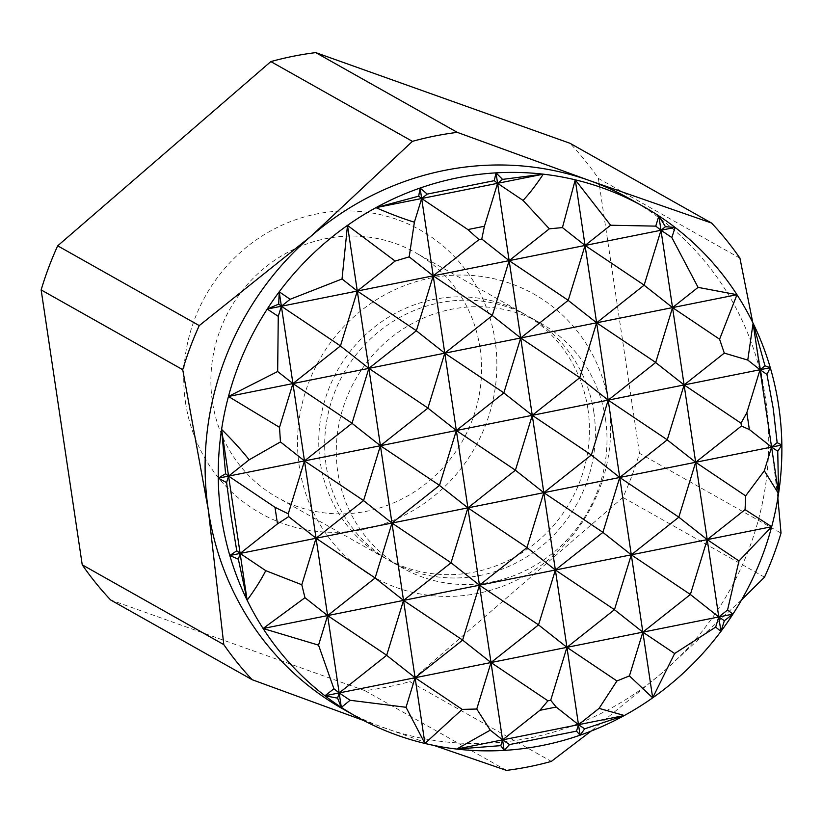 <?xml version="1.0" encoding="UTF-8"?>
<svg xmlns="http://www.w3.org/2000/svg" width="823" height="823" viewBox="0 0 823 823"><rect width="100%" height="100%" fill="white"/><g stroke="black" fill="none" stroke-linecap="round" stroke-linejoin="round"><path stroke-width="0.62" stroke-dasharray="4.12 3.09" d="M343.284 709.179A292.628 278.308 119.4 0 0 384.351 727.902A292.628 278.308 119.4 0 0 662.968 672.144A292.628 278.308 119.4 0 0 765.534 398.466A292.628 278.308 119.4 0 0 630.572 199.289M480.046 348.18A140.538 133.665 -60.6 0 1 421.932 486.681A140.538 133.665 -60.6 0 1 277.248 497.401A140.538 133.665 -60.6 0 1 212.427 401.737A140.538 133.665 -60.6 0 1 270.53 263.237A140.538 133.665 -60.6 0 1 415.224 252.517A140.538 133.665 -60.6 0 1 480.046 348.18M185.525 402.591A162.573 154.611 119.4 0 0 363.869 529.292A162.573 154.611 119.4 0 0 495.086 340.64A162.573 154.611 119.4 0 0 316.742 213.939A162.573 154.611 119.4 0 0 185.525 402.591M587.91 408.959A140.538 133.665 -60.6 0 1 529.806 547.449A140.538 133.665 -60.6 0 1 385.113 558.179A140.538 133.665 -60.6 0 1 320.291 462.516A140.538 133.665 -60.6 0 1 378.405 324.015A140.538 133.665 -60.6 0 1 523.089 313.285A140.538 133.665 -60.6 0 1 587.91 408.959M593.846 412.292A140.538 133.665 -60.6 0 1 535.732 550.793A140.538 133.665 -60.6 0 1 391.038 561.523A140.538 133.665 -60.6 0 1 326.217 465.859A140.538 133.665 -60.6 0 1 384.331 327.359A140.538 133.665 -60.6 0 1 529.024 316.629A140.538 133.665 -60.6 0 1 593.846 412.292M608.886 404.762A162.573 154.611 -60.6 0 1 477.669 593.414A162.573 154.611 -60.6 0 1 299.315 466.713A162.573 154.611 -60.6 0 1 430.532 278.061A162.573 154.611 -60.6 0 1 608.886 404.762M605.461 418.835A140.538 133.665 -60.6 0 1 547.346 557.336A140.538 133.665 -60.6 0 1 402.663 568.065A140.538 133.665 -60.6 0 1 337.831 472.402A140.538 133.665 -60.6 0 1 395.945 333.901A140.538 133.665 -60.6 0 1 540.639 323.172A140.538 133.665 -60.6 0 1 605.461 418.835M739.939 258.165L598.372 178.396A325.136 309.232 119.4 0 0 570.01 143.284M764.505 577.18L622.929 497.411A325.136 309.232 119.4 0 0 639.461 453.319L781.027 533.078M506.433 770.39L364.867 690.631A325.136 309.232 119.4 0 0 409.761 681.65L551.328 761.409M434.174 745.494L363.56 720.454M598.372 178.396L639.461 453.319M622.929 497.411L409.761 681.65M364.867 690.631L110.601 599.946M741.616 599.844L662.968 672.144L591.037 731.122M752.767 322.595L765.534 398.466L777.858 498.059M385.113 558.179L277.248 497.401M402.663 568.065L391.038 561.523M540.639 323.172L529.024 316.629M523.089 313.285L415.224 252.517"/><path stroke-width="1.23" d="M766.943 374.393L773.25 408.589L777.149 442.681L781.85 445.027A292.628 278.308 119.4 0 0 778.671 405.873A292.628 278.308 119.4 0 0 770.287 367.686L766.943 374.393L760.03 369.743L746.842 412.693L740.998 423.187L684.108 384.938L667.268 439.801L608.187 400.132L591.346 454.996L532.265 415.327L515.424 470.19L456.343 430.522L439.503 485.385L380.421 445.716L363.581 500.579L304.5 460.911L288.256 513.819L274.995 507.307L228.578 476.106L249.153 459.81L280.448 441.92L304.5 460.911L218.26 478.173L225.595 473.75L228.578 476.106L226.592 482.566L218.26 478.173A292.628 278.308 119.4 0 0 221.449 517.389A292.628 278.308 119.4 0 0 229.812 555.515A292.628 278.308 119.4 0 0 247.126 600.204A292.628 278.308 119.4 0 0 263.103 628.505A292.628 278.308 119.4 0 0 324.962 695.774A292.628 278.308 119.4 0 0 341.339 707.399A292.628 278.308 119.4 0 0 356.41 716.576A292.628 278.308 119.4 0 0 424.915 743.447A292.628 278.308 119.4 0 0 456.672 749.064A292.628 278.308 119.4 0 0 504.149 750.391A292.628 278.308 119.4 0 0 580.071 735.186A292.628 278.308 119.4 0 0 624.348 715.506A292.628 278.308 119.4 0 0 652.68 697.842A292.628 278.308 119.4 0 0 720.938 631.375A292.628 278.308 119.4 0 0 732.933 614.123A292.628 278.308 119.4 0 0 771.676 526.72A292.628 278.308 119.4 0 0 778.548 493.666A292.628 278.308 119.4 0 0 781.85 445.027L777.756 451.23L771.583 447.084L760.03 369.743L304.5 460.911L351.977 423.31L380.421 445.716L427.898 408.115L456.343 430.522L503.82 392.921L532.265 415.327L579.742 377.726L608.187 400.132L655.664 362.531L684.108 384.938L724.302 353.108L747.778 360.073L760.03 369.743L764.989 365.813L770.287 367.686L760.03 369.743L753.076 323.213L764.989 365.813M199.248 325.589L57.682 245.82A325.136 309.232 119.4 0 0 41.15 289.922L182.716 369.681A325.136 309.232 -60.6 0 1 199.248 325.589L310.888 236.314A292.628 278.308 119.4 0 0 208.312 509.993A292.628 278.308 119.4 0 0 343.284 709.179L356.41 716.576M236.787 550.803L240.131 553.447L229.812 555.515L236.787 550.803L231.191 517.081L226.592 482.566M740.998 423.187L741.42 426.036L749.362 429.534L746.842 412.693M274.995 507.307L277.474 523.87L288.678 516.628L288.256 513.819M315.744 52.61A325.136 309.232 119.4 0 0 270.849 61.591L412.426 141.35A325.136 309.232 -60.6 0 1 457.31 132.369L315.744 52.61L570.01 143.284L711.576 223.054A325.136 309.232 -60.6 0 1 739.939 258.165L752.767 322.595M777.858 498.059L781.027 533.078A325.136 309.232 -60.6 0 1 764.505 577.18L741.616 599.844M591.037 731.122L551.328 761.409A325.136 309.232 -60.6 0 1 506.433 770.39L434.174 745.494M223.805 644.604L82.238 564.835A325.136 309.232 119.4 0 0 110.601 599.946L252.167 679.716A325.136 309.232 -60.6 0 1 223.805 644.604L208.312 509.993L182.716 369.681M57.682 245.82L270.849 61.591M457.31 132.369L589.505 180.556A292.628 278.308 119.4 0 0 310.888 236.314L412.426 141.35M82.238 564.835L41.15 289.922M363.56 720.454L252.167 679.716M418.701 196.162L421.664 198.508L375.936 207.653L418.701 196.162L420.1 188.045L427.23 194.094L494.263 180.679L497.586 183.313L421.664 198.508L427.23 194.094M562.438 227.59L585.071 245.449L433.227 275.839L478.986 239.596L481.784 239.04L509.149 260.644L549.332 228.815L562.438 227.59L575.256 179.826A292.628 278.308 119.4 0 0 543.262 174.167C536.236 184.836 529.498 193.59 523.047 200.421L497.586 183.313L502.544 179.383L543.262 174.167L497.586 183.313L484.408 226.253L467.876 229.566L421.664 198.508L414.391 222.189C403.383 218.846 390.565 214.001 375.936 207.653A292.628 278.308 119.4 0 0 347.491 225.379L395.153 261.056L409.185 256.858L433.227 275.839L267.228 309.067L278.699 304.109L281.384 306.228L290.149 299.284L342.029 278.976L357.305 291.033L395.153 261.056M655.766 226.13L660.992 230.255L585.071 245.449L610.604 225.235L655.766 226.13L658.842 215.893L665.457 226.716L675.086 227.436L671.846 237.559L660.992 230.255L644.152 285.128L585.071 245.449L568.23 300.323L509.149 260.644L492.308 315.518L433.227 275.839L416.387 330.712L357.305 291.033L340.465 345.907L281.384 306.228L278.267 316.361L267.228 309.067A292.628 278.308 119.4 0 0 228.455 396.48L277.66 371.502L292.937 383.569L228.455 396.48A292.628 278.308 119.4 0 0 221.593 429.4A292.628 278.308 119.4 0 0 218.26 478.173M747.778 360.073L753.076 323.213A292.628 278.308 119.4 0 0 736.976 294.706L292.937 383.569L340.413 345.969L368.858 368.375L416.335 330.774L444.78 353.18L492.319 315.569L520.702 337.986L568.179 300.385L596.624 322.791L644.1 285.19L672.545 307.596L698.079 287.371L736.976 294.706A292.628 278.308 119.4 0 0 675.086 227.436L660.992 230.255L665.457 226.716M736.976 294.706L719.59 339.22L672.545 307.596L655.705 362.459L596.624 322.791L579.783 377.654L520.702 337.986L503.861 392.849L444.78 353.18L427.939 408.043L368.858 368.375L352.018 423.238L292.937 383.569L279.511 427.332L228.455 396.48M771.676 526.72L738.982 560.967L707.224 539.621L745.072 509.643L771.676 526.72L631.303 554.815L678.831 517.194L707.224 539.621L690.384 594.484L631.303 554.815L555.381 570.01L602.909 532.388L631.303 554.815L614.462 609.678L555.381 570.01L479.459 585.204L526.987 547.583L555.381 570.01L538.54 624.873L479.459 585.204L403.537 600.399L451.066 562.778L479.459 585.204L462.619 640.068L403.537 600.399L327.616 615.594L375.144 577.972L403.537 600.399L386.697 655.262L327.616 615.594L263.103 628.505L304.963 597.704L327.616 615.594L318.542 645.139L263.103 628.505M324.962 695.774L333.912 688.769L339.169 692.925L324.962 695.774L337.574 698.13L339.169 692.925L386.645 655.324L415.09 677.73L462.629 640.119L491.012 662.536L339.169 692.925L279.223 291.815L290.149 299.284M538.551 624.924L566.934 647.341L491.012 662.536L538.54 624.873M614.472 609.73L642.856 632.146L566.934 647.341L614.462 609.678M690.394 594.535L718.777 616.952L642.856 632.146L690.384 594.484M732.933 614.123L724.363 620.707L718.777 616.952L727.553 610.008L732.933 614.123L718.777 616.952L715.671 627.095L674.634 653.513L642.856 632.146L629.43 675.909L616.941 680.96L566.934 647.341L550.7 700.26L547.943 700.805L491.012 662.536L476.754 709.025L462.197 709.395L415.09 677.73L406.027 707.286L350.114 700.28L339.169 692.925L341.339 707.399L337.574 698.13M556.173 707.05L578.497 724.682L502.575 739.877L539.919 710.3L556.173 707.05L550.7 700.26M456.672 749.064L490.261 730.155L502.575 739.877L456.672 749.064L500.806 745.638L502.575 739.877L420.1 188.045A292.628 278.308 119.4 0 0 375.936 207.653M624.348 715.506L584.69 728.849L578.497 724.682L599.072 708.387L624.348 715.506L578.497 724.682L576.511 731.143L509.53 744.558L502.575 739.877L504.149 750.391L500.806 745.638M523.047 200.421L549.332 228.815M467.876 229.566L478.986 239.596M481.784 239.04L484.408 226.253M409.185 256.858L414.391 222.189M225.595 473.75L221.593 429.4C232.878 440.644 242.065 450.778 249.153 459.81M288.678 516.628L316.053 538.252L240.131 553.447L221.593 429.4M280.448 441.92L279.511 427.332M277.66 371.502L278.267 316.361M278.699 304.109L279.223 291.815A292.628 278.308 119.4 0 0 267.228 309.067M375.144 577.972L316.053 538.252L363.581 500.579M363.591 500.641L391.974 523.058L347.491 225.379A292.628 278.308 119.4 0 0 279.223 291.815M451.066 562.778L391.974 523.058L439.503 485.385M439.513 485.447L467.896 507.863L515.424 470.19M515.435 470.252L543.818 492.668L496.022 172.861L502.544 179.383M591.356 455.057L619.74 477.474L602.899 532.337L543.818 492.668L591.346 454.996M674.634 653.513L652.68 697.842L619.74 477.474L667.216 439.873L695.661 462.279L678.821 517.142L619.74 477.474L575.256 179.826L610.604 225.235M749.362 429.534L771.583 447.084L777.149 442.681M777.756 451.23L778.548 493.666L764.32 470.777L745.638 495.878L695.661 462.279L658.842 215.893A292.628 278.308 119.4 0 0 643.699 206.686A292.628 278.308 119.4 0 0 575.256 179.826M724.363 620.707L720.938 631.375L695.661 462.279L741.42 426.036M719.59 339.22L724.302 353.108M671.846 237.559L698.079 287.371M738.982 560.967L727.553 610.008M745.638 495.878L745.072 509.643M720.938 631.375L715.671 627.095M652.68 697.842L629.43 675.909M462.197 709.395L424.915 743.447L391.974 523.058L375.134 577.921M424.915 743.447L406.027 707.286M304.963 597.704L301.794 584.731L265.747 570.658C261.323 579.474 255.109 589.319 247.126 600.204L240.131 553.447L277.474 523.87M526.926 547.542L467.896 507.863L316.053 538.252L301.794 584.731M350.114 700.28L341.339 707.399M584.69 728.849L580.071 735.186L543.818 492.668L526.977 547.532M616.941 680.96L599.072 708.387M580.071 735.186L576.511 731.143M490.261 730.155L476.754 709.025M781.85 445.027L467.896 507.863L451.055 562.726M509.53 744.558L504.149 750.391M547.943 700.805L539.919 710.3M265.747 570.658L240.131 553.447L238.361 559.208L229.812 555.515M778.548 493.666L771.583 447.084L764.32 470.777M675.086 227.436A292.628 278.308 119.4 0 0 658.842 215.893M333.912 688.769L318.542 645.139M494.263 180.679L496.022 172.861A292.628 278.308 119.4 0 0 420.1 188.045M342.029 278.976L347.491 225.379M247.126 600.204L238.361 559.208M543.262 174.167A292.628 278.308 119.4 0 0 496.022 172.861M770.287 367.686A292.628 278.308 119.4 0 0 753.076 323.213M643.699 206.686L630.572 199.289A292.628 278.308 119.4 0 0 589.505 180.556L711.576 223.054"/></g></svg>
